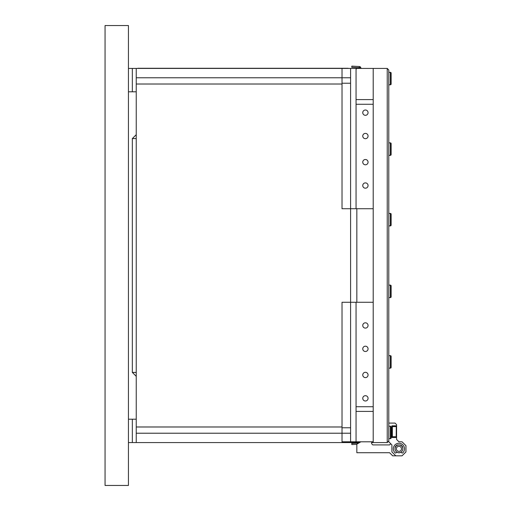 <?xml version="1.0" encoding="UTF-8"?>
<svg xmlns="http://www.w3.org/2000/svg" width="511" height="511" viewBox="0 0 511 511"><rect width="100%" height="100%" fill="white"/><g stroke="black" fill="none" stroke-linecap="round" stroke-linejoin="round"><path stroke-width="0.77" d="M128.44 91.808L132.343 91.808L132.343 68.423L132.343 91.808L136.239 91.808M128.44 68.423L136.239 68.423L136.239 77.774L350.597 77.774L350.597 302.269L342.025 302.269L342.025 442.577L132.343 442.577L132.343 419.192L136.239 419.192M128.44 442.577L132.343 442.577L132.343 419.192L128.44 419.192M136.239 376.32L132.343 372.423L132.343 138.577L136.239 138.577M136.239 372.423L132.343 372.423L132.343 138.577L136.239 134.68M371.644 442.577L387.236 442.577L387.236 68.423L342.025 68.423L342.025 208.731L356.831 208.731L356.831 302.269L356.831 208.731L373.202 208.731L373.202 302.269L350.597 302.269L350.597 441.798L342.025 441.798M342.025 442.577L350.597 442.577L350.597 441.798L350.597 442.577L359.533 442.577M373.202 441.798L356.052 441.798L356.052 406.724L373.202 406.724L356.052 406.724L356.052 302.269L356.052 441.798L350.597 441.798L350.597 68.423L350.597 77.774L136.239 77.774L136.239 84.015L342.025 84.015L136.239 84.015L136.239 433.226L350.597 433.226L136.239 433.226L136.239 442.577M356.831 68.423L356.052 69.202L356.831 68.423M356.052 99.6L373.202 99.6L356.052 99.6L356.052 69.202L356.052 208.731L356.052 104.276L373.202 104.276L356.052 104.276L356.052 99.6M136.239 426.985L342.025 426.985L136.239 426.985M350.597 427.764L342.025 427.764L350.597 427.764M342.025 83.236L350.597 83.236L342.025 83.236M342.025 68.423L136.239 68.423M356.052 411.4L373.202 411.4L356.052 411.4M356.052 441.798L356.831 442.577L356.052 441.798M368.061 112.656A2.651 2.651 0 0 1 365.41 115.307A2.651 2.651 0 0 1 362.759 112.656A2.651 2.651 0 0 1 365.41 110.006A2.651 2.651 0 0 1 368.061 112.656M368.061 136.041A2.651 2.651 0 0 1 365.41 138.692A2.651 2.651 0 0 1 362.759 136.041A2.651 2.651 0 0 1 365.41 133.39A2.651 2.651 0 0 1 368.061 136.041M368.061 348.847A2.651 2.651 0 0 1 365.41 351.491A2.651 2.651 0 0 1 362.759 348.847A2.651 2.651 0 0 1 365.41 346.196A2.651 2.651 0 0 1 368.061 348.847M362.759 325.462A2.651 2.651 0 0 0 365.41 328.107A2.651 2.651 0 0 0 368.061 325.462A2.651 2.651 0 0 0 365.41 322.811A2.651 2.651 0 0 0 362.759 325.462M362.759 398.344A2.651 2.651 0 0 0 365.41 400.994A2.651 2.651 0 0 0 368.061 398.344A2.651 2.651 0 0 0 365.41 395.693A2.651 2.651 0 0 0 362.759 398.344M362.759 374.959A2.651 2.651 0 0 0 365.41 377.61A2.651 2.651 0 0 0 368.061 374.959A2.651 2.651 0 0 0 365.41 372.308A2.651 2.651 0 0 0 362.759 374.959M362.759 162.153A2.651 2.651 0 0 0 365.41 164.804A2.651 2.651 0 0 0 368.061 162.153A2.651 2.651 0 0 0 365.41 159.509A2.651 2.651 0 0 0 362.759 162.153M362.759 185.538A2.651 2.651 0 0 0 365.41 188.189A2.651 2.651 0 0 0 368.061 185.538A2.651 2.651 0 0 0 365.41 182.893A2.651 2.651 0 0 0 362.759 185.538M387.236 68.423L388.794 69.981L388.794 441.019L387.236 442.577M373.202 68.423L373.202 442.577M390.353 426.206A0.779 0.779 0 0 1 391.132 426.985L391.132 437.901A0.779 0.779 0 0 1 390.353 438.681L390.353 426.206L388.794 426.206M388.794 438.681L390.353 438.681M388.794 84.794L390.353 84.794A0.779 0.779 0 0 0 391.132 84.015L391.132 81.683L391.132 84.015A0.779 0.779 0 0 1 390.353 84.794A0.779 0.779 0 0 0 391.132 84.015L391.132 81.683L391.132 84.015A0.779 0.779 0 0 1 390.353 84.794A0.779 0.779 0 0 0 391.132 84.015L391.132 81.683L391.132 84.015A0.779 0.779 0 0 1 390.353 84.794A0.779 0.779 0 0 0 391.132 84.015L391.132 81.683L391.132 84.015A0.779 0.779 0 0 1 390.353 84.794A0.779 0.779 0 0 0 391.132 84.015L391.132 81.683M388.794 72.319L390.353 72.319A0.779 0.779 0 0 1 391.132 73.099L391.132 75.43M105.055 25.55L128.44 25.55L128.44 485.45L105.055 485.45L105.055 25.55M388.794 355.662L390.353 355.662A0.779 0.779 0 0 1 391.132 356.442L391.132 367.358A0.779 0.779 0 0 1 390.353 368.137A0.779 0.779 0 0 0 391.132 367.358L391.132 365.026M388.794 368.137L390.353 368.137L390.353 355.662M388.794 285.119L390.353 285.119A0.779 0.779 0 0 1 391.132 285.898L391.132 296.814A0.779 0.779 0 0 1 390.353 297.594A0.779 0.779 0 0 0 391.132 296.814M388.794 297.594L390.353 297.594L390.353 285.119M391.132 291.359L391.132 294.483M398.925 451.36A2.549 2.549 0 0 0 401.474 448.811A2.549 2.549 0 0 0 398.925 446.269A2.549 2.549 0 0 0 396.376 448.811A2.549 2.549 0 0 0 398.925 451.36M398.925 444.915A3.896 3.896 0 0 1 402.821 448.811A3.896 3.896 0 0 1 398.925 452.714A3.896 3.896 0 0 1 395.029 448.811A3.896 3.896 0 0 1 398.925 444.915M398.925 452.752A3.935 3.935 0 0 1 396.523 451.928L396.3 452.542A0.76 0.76 0 0 1 395.06 452.829A5.576 5.576 0 0 1 398.925 443.241A5.576 5.576 0 0 1 402.796 452.829A0.76 0.76 0 0 1 401.55 452.542L401.333 451.928A3.935 3.935 0 0 1 398.925 452.752M397.788 445.087A0.76 0.76 0 0 0 397.079 445.062A4.177 4.177 0 0 0 395.15 447.023A0.76 0.76 0 0 0 395.182 447.732A0.76 0.76 0 0 1 395.156 447.687A3.935 3.935 0 0 1 397.743 445.062M400.113 445.062A3.935 3.935 0 0 1 402.7 447.687A0.76 0.76 0 0 1 402.668 447.732A0.76 0.76 0 0 0 402.7 447.023A4.177 4.177 0 0 0 400.777 445.062A0.76 0.76 0 0 0 400.062 445.087A0.76 0.76 0 0 1 400.113 445.062M388.794 423.089L395.029 423.089L396.587 424.647L396.587 425.816L391.911 425.816L391.911 437.512L396.587 437.512L396.587 439.46L398.925 441.798L402.042 441.798L405.945 445.694L405.945 451.935L402.042 455.831L392.691 455.831L389.574 452.714L356.831 452.714L356.831 444.136L360.887 441.798M371.644 441.798L371.644 443.746L372.813 444.915L389.574 444.915L390.743 443.746M395.131 447.63A3.973 3.973 0 0 1 397.686 445.036M400.164 445.036A3.973 3.973 0 0 1 402.719 447.63M395.808 455.831L391.911 451.935L391.911 444.915L388.794 441.798L388.794 441.019M401.346 451.967A3.973 3.973 0 0 1 396.51 451.967M396.587 437.512L396.587 425.816M396.274 428.135L396.274 436.656L396.274 428.135M396.197 426.596L392.378 426.596L392.378 436.733L396.197 436.733L396.274 426.679M396.587 439.46L398.925 441.798M371.644 443.746L372.813 444.915L389.574 444.915M388.794 155.338L390.353 155.338A0.779 0.779 0 0 0 391.132 154.558L391.132 152.227L391.132 154.558A0.779 0.779 0 0 1 390.353 155.338L390.353 142.863A0.779 0.779 0 0 1 391.132 143.642L391.132 154.558M388.794 225.881L390.353 225.881A0.779 0.779 0 0 0 391.132 225.102L391.132 222.77L391.132 225.102A0.779 0.779 0 0 1 390.353 225.881L390.353 213.406A0.779 0.779 0 0 1 391.132 214.186L391.132 225.102M390.353 84.794L390.353 72.319A0.779 0.779 0 0 1 391.132 73.099L391.132 84.015M390.353 72.319A0.779 0.779 0 0 1 391.132 73.099A0.779 0.779 0 0 0 390.353 72.319A0.779 0.779 0 0 1 391.132 73.099A0.779 0.779 0 0 0 390.353 72.319A0.779 0.779 0 0 1 391.132 73.099M391.132 356.442L391.132 358.773M391.132 285.898L391.132 288.23L391.132 285.898M388.794 142.863L390.353 142.863A0.779 0.779 0 0 1 391.132 143.642M388.794 213.406L390.353 213.406A0.779 0.779 0 0 1 391.132 214.186M391.132 219.641L391.132 216.517M138.187 68.423L138.187 68.27A1.948 1.948 0 0 0 137.433 68.423A1.948 1.948 0 0 1 138.187 68.27L347.87 68.27A1.948 1.948 0 0 1 348.623 68.423A1.948 1.948 0 0 0 347.87 68.27L347.87 68.423M351.772 68.423L360.555 68.423M359.214 67.688L351.772 67.299L351.83 66.13L359.271 66.519L359.214 67.688A0.779 0.779 0 0 1 359.706 67.899L360.504 67.043A1.948 1.948 0 0 0 359.271 66.519M356.831 444.308L351.83 444.57L351.772 443.401L358.741 443.037M361.124 68.468L360.504 67.043M359.955 68.468L359.706 67.899M391.911 427.132L392.378 426.864M391.911 436.196L392.378 436.471"/></g></svg>
